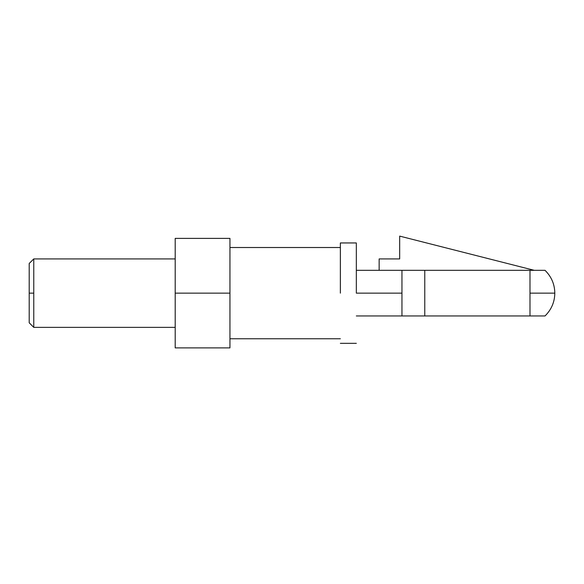 <?xml version="1.0" encoding="UTF-8"?>
<svg xmlns="http://www.w3.org/2000/svg" width="584" height="584" viewBox="0 0 584 584"><rect width="100%" height="100%" fill="white"/><g stroke="black" fill="none" stroke-linecap="round" stroke-linejoin="round"><path stroke-width="0.88" d="M356.335 293.139L401.953 293.139L401.953 270.326L356.335 270.326L401.953 270.326L401.953 315.951L545.033 315.951L529.987 315.951L529.987 293.139L554.8 293.139L529.987 293.139L529.987 315.951L545.033 315.951L424.772 315.951L424.772 270.326L424.772 315.951L401.953 315.951L401.953 293.139L356.335 293.139L356.335 242.951L356.335 293.139M401.96 270.326L545.033 270.326L529.987 270.326L529.987 293.139L529.987 270.326L401.96 270.326M356.328 315.951L401.953 315.951L356.328 315.951M379.147 270.326L379.147 258.924L399.675 258.924L399.675 236.111L534.272 270.326L399.675 236.111L399.675 258.924L379.147 258.924L379.147 270.326M340.363 293.139L340.363 242.951L340.363 293.139M175.2 238.389L229.95 238.389L175.2 238.389L175.2 347.889L229.95 347.889L175.2 347.889L175.2 293.139L229.95 293.139L175.2 293.139L175.2 238.389M229.95 347.889L229.95 238.389L229.95 347.889M29.2 293.139L29.2 322.799L29.2 263.486L29.2 293.139L33.762 293.139L33.762 258.924L33.762 327.361L33.762 258.924L33.762 327.361L33.762 293.139L29.2 293.139M340.363 338.764L229.95 338.764M340.363 247.514L229.95 247.514M545.033 315.951C551.442 309.586 554.698 301.979 554.8 293.139C554.698 284.298 551.442 276.699 545.033 270.326M356.335 343.326L340.363 343.326M356.335 242.951L340.363 242.951M175.2 327.361L33.762 327.361L29.2 322.799M175.2 258.924L33.762 258.924L29.2 263.486"/></g></svg>

